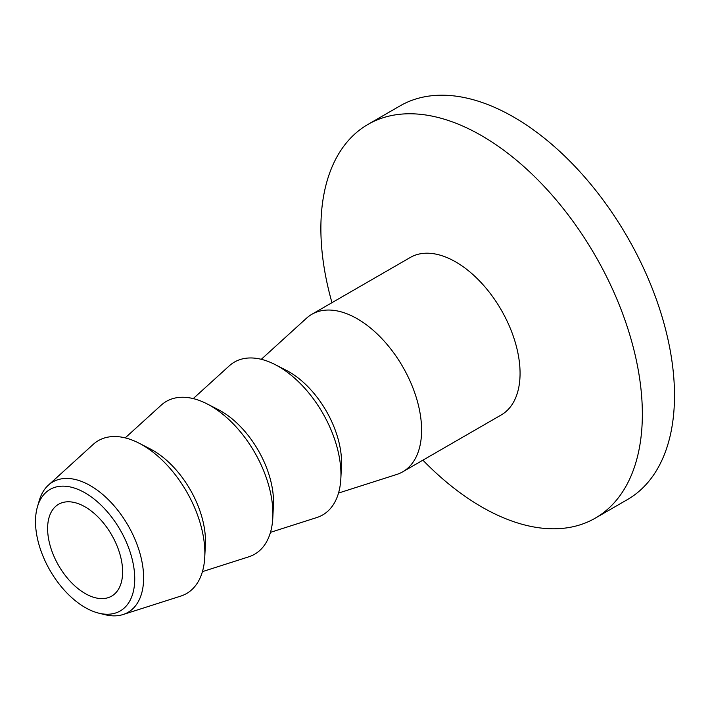 <?xml version="1.0" encoding="UTF-8"?>
<svg xmlns="http://www.w3.org/2000/svg" width="710" height="710" viewBox="0 0 710 710"><rect width="100%" height="100%" fill="white"/><g stroke="black" fill="none" stroke-linecap="round" stroke-linejoin="round"><path stroke-width="1.06" d="M98.859 613.183L105.133 614.718A75.278 43.461 -120 0 0 123.043 614.541A75.278 43.461 -120 0 0 143.624 577.878A75.278 43.461 -120 0 0 107.654 498.97A75.278 43.461 -120 0 0 48.36 485.178A75.278 43.461 -120 0 0 39.245 500.603L37.444 506.807A70.175 40.514 60 0 1 120.203 529.935A70.175 40.514 60 0 1 98.859 613.183A70.175 40.514 60 0 1 35.5 521.548A70.175 40.514 60 0 1 37.444 506.807M47.614 528.542A53.046 30.628 60 0 1 58.602 504.26A53.046 30.628 60 0 1 99.471 518.469A53.046 30.628 60 0 1 122.626 571.852A53.046 30.628 60 0 1 111.639 596.134A53.046 30.628 60 0 1 70.769 581.916A53.046 30.628 60 0 1 47.614 528.542M48.36 485.178L93.161 444.433A88.253 50.951 60 0 1 139.009 443.155A88.253 50.951 60 0 1 204.853 553.125A88.253 50.951 60 0 1 204.764 557.039A88.253 50.951 60 0 1 180.73 596.107L123.043 614.541M331.978 302.682A227.324 131.243 60 0 1 320.876 228.478A227.324 131.243 60 0 1 367.949 124.419A227.324 131.243 60 0 1 543.123 185.319A227.324 131.243 60 0 1 642.355 414.081A227.324 131.243 60 0 1 595.273 518.149A227.324 131.243 60 0 1 422.903 460.169M261.298 359.313L306.525 318.186A90.924 52.496 60 0 1 311.841 314.299L410.309 257.455A90.924 52.496 60 0 1 480.377 281.817A90.924 52.496 60 0 1 520.066 373.327A90.924 52.496 60 0 1 501.233 414.951L402.765 471.795A90.924 52.496 60 0 1 396.748 474.457L338.519 493.059M367.949 124.419L400.103 105.852A227.324 131.243 60 0 1 575.269 166.752A227.324 131.243 60 0 1 674.5 395.523A227.324 131.243 60 0 1 627.418 499.591L595.273 518.149M139.009 443.155L150.28 448.951A73.964 42.698 60 0 1 205.465 541.1A73.964 42.698 60 0 1 205.385 544.384L204.764 557.039M125.209 437.884L161.214 405.153A88.253 50.951 60 0 1 207.054 403.875A88.253 50.951 60 0 1 272.906 513.836A88.253 50.951 60 0 1 272.809 517.759A88.253 50.951 60 0 1 248.775 556.817L202.43 571.63M207.054 403.875L218.334 409.661A73.964 42.698 60 0 1 273.51 501.819A73.964 42.698 60 0 1 273.43 505.103L272.809 517.759M193.253 398.594L229.259 365.863A88.253 50.951 60 0 1 275.107 364.585A88.253 50.951 60 0 1 340.951 474.555A88.253 50.951 60 0 1 340.853 478.469A88.253 50.951 60 0 1 316.829 517.537L270.474 532.349M275.107 364.585L286.378 370.371A73.964 42.698 60 0 1 341.554 462.529A73.964 42.698 60 0 1 341.474 465.813L340.853 478.469M311.841 314.299A90.924 52.496 60 0 1 381.909 338.661A90.924 52.496 60 0 1 421.598 430.171A90.924 52.496 60 0 1 402.765 471.795"/></g></svg>
